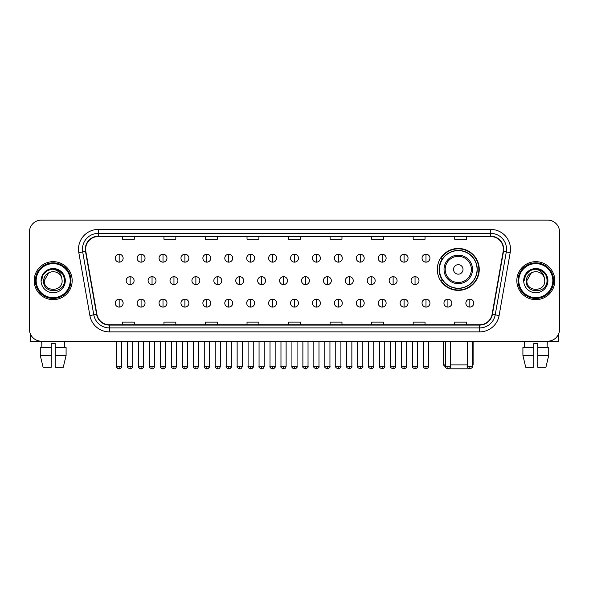 <?xml version="1.0" encoding="UTF-8"?>
<svg xmlns="http://www.w3.org/2000/svg" width="589" height="589" viewBox="0 0 589 589"><rect width="100%" height="100%" fill="white"/><g stroke="black" fill="none" stroke-linecap="round" stroke-linejoin="round"><path stroke-width="0.88" d="M437.31 269.416A20.968 20.968 0 0 0 458.279 290.384A20.968 20.968 0 0 0 479.247 269.416A20.968 20.968 0 0 0 458.279 248.455A20.968 20.968 0 0 0 437.31 269.416M442.339 280.099A19.187 19.187 0 0 1 442.339 258.74M29.45 231.992L29.45 329.31A11.868 11.868 0 0 0 41.318 341.178L547.682 341.178A11.868 11.868 0 0 0 559.55 329.31L559.55 231.992A11.868 11.868 0 0 0 547.682 220.131L41.318 220.131A11.868 11.868 0 0 0 29.45 231.992L29.45 329.31M34.199 280.651A18.988 18.988 0 0 0 53.187 299.646A18.988 18.988 0 0 0 72.175 280.651A18.988 18.988 0 0 0 53.187 261.663A18.988 18.988 0 0 0 34.199 280.651A18.988 18.988 0 0 0 53.187 299.646A18.988 18.988 0 0 0 72.175 280.651A18.988 18.988 0 0 0 53.187 261.663A18.988 18.988 0 0 0 34.199 280.651M516.825 280.651A18.988 18.988 0 0 0 535.813 299.646A18.988 18.988 0 0 0 554.801 280.651A18.988 18.988 0 0 0 535.813 261.663A18.988 18.988 0 0 0 516.825 280.651A18.988 18.988 0 0 0 535.813 299.646A18.988 18.988 0 0 0 554.801 280.651A18.988 18.988 0 0 0 535.813 261.663A18.988 18.988 0 0 0 516.825 280.651M85.626 249.206A12.656 12.656 0 0 1 98.282 236.542L490.718 236.542A12.656 12.656 0 0 1 503.183 251.4L492.095 314.305A12.656 12.656 0 0 1 479.623 324.76L109.377 324.76A12.656 12.656 0 0 1 96.905 314.305L85.817 251.4A12.656 12.656 0 0 1 85.626 249.206M85.309 249.206A12.973 12.973 0 0 0 85.508 251.459L96.596 314.357A12.973 12.973 0 0 0 109.377 325.076L479.623 325.076A12.973 12.973 0 0 0 492.404 314.357L503.492 251.459A12.973 12.973 0 0 0 490.718 236.226L98.282 236.226A12.973 12.973 0 0 0 85.309 249.206M78.808 252.637A19.783 19.783 0 0 1 98.282 229.423L490.718 229.423A19.783 19.783 0 0 1 510.192 252.637L499.104 315.542A19.783 19.783 0 0 1 479.623 331.887L109.377 331.887A19.783 19.783 0 0 1 89.896 315.542L78.808 252.637L82.703 251.952A15.822 15.822 0 0 1 98.282 233.384L490.718 233.384A15.822 15.822 0 0 1 506.297 251.952L495.209 314.85A15.822 15.822 0 0 1 479.623 327.926L109.377 327.926A15.822 15.822 0 0 1 93.791 314.85L82.703 251.952A15.822 15.822 0 0 1 82.46 249.206M547.682 220.131L41.318 220.131M41.318 341.178L547.682 341.178M559.55 329.31L559.55 231.992M492.404 314.357L495.209 314.85L506.297 251.952L510.192 252.637M288.566 236.542L288.566 239.222L300.434 239.222L300.434 236.542M247.027 236.542L247.027 239.222L258.895 239.222L258.895 236.542M205.487 236.542L205.487 239.222L217.356 239.222L217.356 236.542M163.956 236.542L163.956 239.222L175.824 239.222L175.824 236.542M122.416 236.542L122.416 239.222L134.285 239.222L134.285 236.542M330.105 236.542L330.105 239.222L341.973 239.222L341.973 236.542M371.644 236.542L371.644 239.222L383.513 239.222L383.513 236.542M413.176 236.542L413.176 239.222L425.044 239.222L425.044 236.542M454.715 236.542L454.715 239.222L466.584 239.222L466.584 236.542M300.434 324.76L300.434 322.087L288.566 322.087L288.566 324.76M258.895 324.76L258.895 322.087L247.027 322.087L247.027 324.76M217.356 324.76L217.356 322.087L205.487 322.087L205.487 324.76M175.824 324.76L175.824 322.087L163.956 322.087L163.956 324.76M134.285 324.76L134.285 322.087L122.416 322.087L122.416 324.76M341.973 324.76L341.973 322.087L330.105 322.087L330.105 324.76M383.513 324.76L383.513 322.087L371.644 322.087L371.644 324.76M425.044 324.76L425.044 322.087L413.176 322.087L413.176 324.76M466.584 324.76L466.584 322.087L454.715 322.087L454.715 324.76M30.238 333.573L30.238 341.178L76.128 341.178M40.28 347.51L40.28 355.425L43.093 367.293L40.28 355.425L40.28 347.51L51.206 347.51L51.206 343.556L55.167 343.556L55.167 347.51L66.093 347.51L66.093 355.425L63.281 367.293L66.093 355.425L55.167 355.425L55.167 347.51L55.167 367.293L63.281 367.293M64.657 341.178L64.488 347.51M51.206 347.51L51.206 367.293L43.093 367.293M40.28 355.425L51.206 355.425M41.716 341.178L41.885 347.51M70.194 280.651A17.007 17.007 0 0 0 53.187 263.644A17.007 17.007 0 0 0 36.172 280.651A17.007 17.007 0 0 0 53.187 297.666A17.007 17.007 0 0 0 70.194 280.651M70.989 280.651A17.803 17.803 0 0 0 53.187 262.849A17.803 17.803 0 0 0 35.384 280.651A17.803 17.803 0 0 0 53.187 298.454A17.803 17.803 0 0 0 70.989 280.651M62.125 280.651C62.677 292.188 43.696 292.188 44.249 280.651L48.718 272.913L50.971 271.993C46.538 273.2 44.079 276.086 43.586 280.651C42.629 294.25 64.783 293.904 64.378 280.651C64.444 276.904 63.052 273.797 60.203 271.338C57.604 269.445 54.718 268.702 51.545 269.114C57.391 269.571 60.807 272.626 61.808 278.28L62.125 280.651C62.677 292.188 43.696 292.188 44.249 280.651L48.718 272.913L50.971 271.993L48.718 272.913L44.249 280.651L48.718 272.913L50.971 271.993L48.718 272.913L44.249 280.651L48.718 272.913L50.971 271.993L48.718 272.913L44.249 280.651L48.718 272.913L50.971 271.993L48.718 272.913L44.249 280.651C43.696 292.188 62.677 292.188 62.125 280.651C62.677 292.188 43.696 292.188 44.249 280.651C43.696 292.188 62.677 292.188 62.125 280.651C62.677 292.188 43.696 292.188 44.249 280.651C43.696 292.188 62.677 292.188 62.125 280.651L61.808 278.28A8.938 8.938 0 0 0 50.971 271.993M41.083 280.651A12.104 12.104 0 0 0 53.187 292.762A12.104 12.104 0 0 0 65.291 280.651A12.104 12.104 0 0 0 53.187 268.547A12.104 12.104 0 0 0 41.083 280.651M51.545 269.114L47.356 270.557L43.085 274.827L41.524 280.651L43.085 274.827L47.356 270.557L53.187 268.996L59.018 270.557L63.281 274.827L64.849 280.651L63.281 274.827L59.018 270.557L53.187 268.996L47.356 270.557L43.085 274.827L41.524 280.651L43.085 274.827L47.356 270.557L53.187 268.996L59.018 270.557L63.281 274.827L64.849 280.651L63.281 274.827L59.018 270.557L53.187 268.996L47.356 270.557L43.085 274.827L41.524 280.651L43.085 274.827L47.356 270.557L53.187 268.996L59.018 270.557L63.281 274.827L64.849 280.651M469.227 368.802L447.331 368.802M450.482 364.915L467.254 364.915M472.4 364.915L473.114 364.915L472.4 365.629M463.028 269.416A4.749 4.749 0 0 0 458.279 264.675A4.749 4.749 0 0 0 453.53 269.416A4.749 4.749 0 0 0 458.279 274.165A4.749 4.749 0 0 0 463.028 269.416M472.518 269.416A14.239 14.239 0 0 0 458.279 255.177A14.239 14.239 0 0 0 444.032 269.416A14.239 14.239 0 0 0 458.279 283.662A14.239 14.239 0 0 0 472.518 269.416A14.239 14.239 0 0 1 458.279 283.662A14.239 14.239 0 0 1 444.032 269.416M477.068 269.416A18.789 18.789 0 0 0 458.279 250.627A18.789 18.789 0 0 0 439.49 269.416A18.789 18.789 0 0 0 458.279 288.212A18.789 18.789 0 0 0 477.068 269.416M443.443 341.178L443.443 364.915L445.343 364.915M478.85 269.416A20.571 20.571 0 0 1 440.697 280.099L442.604 280.099A18.966 18.966 0 0 0 470.825 283.64A18.966 18.966 0 0 0 470.825 255.199A18.966 18.966 0 0 0 442.604 258.74L440.697 258.74A20.571 20.571 0 0 1 478.85 269.416M119.169 254.227A3.954 3.954 0 0 0 115.216 258.181A3.954 3.954 0 0 0 119.169 262.142A3.954 3.954 0 0 0 123.13 258.181A3.954 3.954 0 0 0 119.169 254.227L119.169 262.142A3.954 3.954 0 0 0 123.13 258.181A3.954 3.954 0 0 0 119.169 254.227M141.088 254.227A3.954 3.954 0 0 0 137.134 258.181A3.954 3.954 0 0 0 141.088 262.142A3.954 3.954 0 0 0 145.041 258.181A3.954 3.954 0 0 0 141.088 254.227L141.088 262.142A3.954 3.954 0 0 0 145.041 258.181A3.954 3.954 0 0 0 141.088 254.227M163.006 254.227A3.954 3.954 0 0 0 159.045 258.181A3.954 3.954 0 0 0 163.006 262.142A3.954 3.954 0 0 0 166.959 258.181A3.954 3.954 0 0 0 163.006 254.227L163.006 262.142A3.954 3.954 0 0 0 166.959 258.181A3.954 3.954 0 0 0 163.006 254.227M184.917 254.227A3.954 3.954 0 0 0 180.963 258.181A3.954 3.954 0 0 0 184.917 262.142A3.954 3.954 0 0 0 188.878 258.181A3.954 3.954 0 0 0 184.917 254.227L184.917 262.142A3.954 3.954 0 0 0 188.878 258.181A3.954 3.954 0 0 0 184.917 254.227M206.835 254.227A3.954 3.954 0 0 0 202.881 258.181A3.954 3.954 0 0 0 206.835 262.142A3.954 3.954 0 0 0 210.788 258.181A3.954 3.954 0 0 0 206.835 254.227L206.835 262.142A3.954 3.954 0 0 0 210.788 258.181A3.954 3.954 0 0 0 206.835 254.227M228.753 254.227A3.954 3.954 0 0 0 224.799 258.181A3.954 3.954 0 0 0 228.753 262.142A3.954 3.954 0 0 0 232.707 258.181A3.954 3.954 0 0 0 228.753 254.227L228.753 262.142A3.954 3.954 0 0 0 232.707 258.181A3.954 3.954 0 0 0 228.753 254.227M250.671 254.227A3.954 3.954 0 0 0 246.71 258.181A3.954 3.954 0 0 0 250.671 262.142A3.954 3.954 0 0 0 254.625 258.181A3.954 3.954 0 0 0 250.671 254.227L250.671 262.142A3.954 3.954 0 0 0 254.625 258.181A3.954 3.954 0 0 0 250.671 254.227M272.582 254.227A3.954 3.954 0 0 0 268.628 258.181A3.954 3.954 0 0 0 272.582 262.142A3.954 3.954 0 0 0 276.543 258.181A3.954 3.954 0 0 0 272.582 254.227L272.582 262.142A3.954 3.954 0 0 0 276.543 258.181A3.954 3.954 0 0 0 272.582 254.227M294.5 254.227A3.954 3.954 0 0 0 290.546 258.181A3.954 3.954 0 0 0 294.5 262.142A3.954 3.954 0 0 0 298.454 258.181A3.954 3.954 0 0 0 294.5 254.227L294.5 262.142A3.954 3.954 0 0 0 298.454 258.181A3.954 3.954 0 0 0 294.5 254.227M316.418 254.227A3.954 3.954 0 0 0 312.457 258.181A3.954 3.954 0 0 0 316.418 262.142A3.954 3.954 0 0 0 320.372 258.181A3.954 3.954 0 0 0 316.418 254.227L316.418 262.142A3.954 3.954 0 0 0 320.372 258.181A3.954 3.954 0 0 0 316.418 254.227M338.329 254.227A3.954 3.954 0 0 0 334.375 258.181A3.954 3.954 0 0 0 338.329 262.142A3.954 3.954 0 0 0 342.29 258.181A3.954 3.954 0 0 0 338.329 254.227L338.329 262.142A3.954 3.954 0 0 0 342.29 258.181A3.954 3.954 0 0 0 338.329 254.227M360.247 254.227A3.954 3.954 0 0 0 356.293 258.181A3.954 3.954 0 0 0 360.247 262.142A3.954 3.954 0 0 0 364.201 258.181A3.954 3.954 0 0 0 360.247 254.227L360.247 262.142A3.954 3.954 0 0 0 364.201 258.181A3.954 3.954 0 0 0 360.247 254.227M382.165 254.227A3.954 3.954 0 0 0 378.212 258.181A3.954 3.954 0 0 0 382.165 262.142A3.954 3.954 0 0 0 386.119 258.181A3.954 3.954 0 0 0 382.165 254.227L382.165 262.142A3.954 3.954 0 0 0 386.119 258.181A3.954 3.954 0 0 0 382.165 254.227M404.083 254.227A3.954 3.954 0 0 0 400.122 258.181A3.954 3.954 0 0 0 404.083 262.142A3.954 3.954 0 0 0 408.037 258.181A3.954 3.954 0 0 0 404.083 254.227L404.083 262.142A3.954 3.954 0 0 0 408.037 258.181A3.954 3.954 0 0 0 404.083 254.227M425.994 254.227A3.954 3.954 0 0 0 422.041 258.181A3.954 3.954 0 0 0 425.994 262.142A3.954 3.954 0 0 0 429.955 258.181A3.954 3.954 0 0 0 425.994 254.227L425.994 262.142A3.954 3.954 0 0 0 429.955 258.181A3.954 3.954 0 0 0 425.994 254.227M130.132 276.697A3.954 3.954 0 0 0 126.171 280.651A3.954 3.954 0 0 0 130.132 284.612A3.954 3.954 0 0 0 134.086 280.651A3.954 3.954 0 0 0 130.132 276.697L130.132 284.612A3.954 3.954 0 0 0 134.086 280.651A3.954 3.954 0 0 0 130.132 276.697M152.043 276.697A3.954 3.954 0 0 0 148.089 280.651A3.954 3.954 0 0 0 152.043 284.612A3.954 3.954 0 0 0 156.004 280.651A3.954 3.954 0 0 0 152.043 276.697L152.043 284.612A3.954 3.954 0 0 0 156.004 280.651A3.954 3.954 0 0 0 152.043 276.697M173.961 276.697A3.954 3.954 0 0 0 170.007 280.651A3.954 3.954 0 0 0 173.961 284.612A3.954 3.954 0 0 0 177.915 280.651A3.954 3.954 0 0 0 173.961 276.697L173.961 284.612A3.954 3.954 0 0 0 177.915 280.651A3.954 3.954 0 0 0 173.961 276.697M195.879 276.697A3.954 3.954 0 0 0 191.918 280.651A3.954 3.954 0 0 0 195.879 284.612A3.954 3.954 0 0 0 199.833 280.651A3.954 3.954 0 0 0 195.879 276.697L195.879 284.612A3.954 3.954 0 0 0 199.833 280.651A3.954 3.954 0 0 0 195.879 276.697M217.79 276.697A3.954 3.954 0 0 0 213.836 280.651A3.954 3.954 0 0 0 217.79 284.612A3.954 3.954 0 0 0 221.751 280.651A3.954 3.954 0 0 0 217.79 276.697L217.79 284.612A3.954 3.954 0 0 0 221.751 280.651A3.954 3.954 0 0 0 217.79 276.697M239.708 276.697A3.954 3.954 0 0 0 235.755 280.651A3.954 3.954 0 0 0 239.708 284.612A3.954 3.954 0 0 0 243.669 280.651A3.954 3.954 0 0 0 239.708 276.697L239.708 284.612A3.954 3.954 0 0 0 243.669 280.651A3.954 3.954 0 0 0 239.708 276.697M261.626 276.697A3.954 3.954 0 0 0 257.673 280.651A3.954 3.954 0 0 0 261.626 284.612A3.954 3.954 0 0 0 265.58 280.651A3.954 3.954 0 0 0 261.626 276.697L261.626 284.612A3.954 3.954 0 0 0 265.58 280.651A3.954 3.954 0 0 0 261.626 276.697M283.545 276.697A3.954 3.954 0 0 0 279.584 280.651A3.954 3.954 0 0 0 283.545 284.612A3.954 3.954 0 0 0 287.498 280.651A3.954 3.954 0 0 0 283.545 276.697L283.545 284.612A3.954 3.954 0 0 0 287.498 280.651A3.954 3.954 0 0 0 283.545 276.697M305.455 276.697A3.954 3.954 0 0 0 301.502 280.651A3.954 3.954 0 0 0 305.455 284.612A3.954 3.954 0 0 0 309.416 280.651A3.954 3.954 0 0 0 305.455 276.697L305.455 284.612A3.954 3.954 0 0 0 309.416 280.651A3.954 3.954 0 0 0 305.455 276.697M327.374 276.697A3.954 3.954 0 0 0 323.42 280.651A3.954 3.954 0 0 0 327.374 284.612A3.954 3.954 0 0 0 331.327 280.651A3.954 3.954 0 0 0 327.374 276.697L327.374 284.612A3.954 3.954 0 0 0 331.327 280.651A3.954 3.954 0 0 0 327.374 276.697M349.292 276.697A3.954 3.954 0 0 0 345.331 280.651A3.954 3.954 0 0 0 349.292 284.612A3.954 3.954 0 0 0 353.245 280.651A3.954 3.954 0 0 0 349.292 276.697L349.292 284.612A3.954 3.954 0 0 0 353.245 280.651A3.954 3.954 0 0 0 349.292 276.697M371.21 276.697A3.954 3.954 0 0 0 367.249 280.651A3.954 3.954 0 0 0 371.21 284.612A3.954 3.954 0 0 0 375.164 280.651A3.954 3.954 0 0 0 371.21 276.697L371.21 284.612A3.954 3.954 0 0 0 375.164 280.651A3.954 3.954 0 0 0 371.21 276.697M393.121 276.697A3.954 3.954 0 0 0 389.167 280.651A3.954 3.954 0 0 0 393.121 284.612A3.954 3.954 0 0 0 397.082 280.651A3.954 3.954 0 0 0 393.121 276.697L393.121 284.612A3.954 3.954 0 0 0 397.082 280.651A3.954 3.954 0 0 0 393.121 276.697M415.039 276.697A3.954 3.954 0 0 0 411.085 280.651A3.954 3.954 0 0 0 415.039 284.612A3.954 3.954 0 0 0 418.993 280.651A3.954 3.954 0 0 0 415.039 276.697L415.039 284.612A3.954 3.954 0 0 0 418.993 280.651A3.954 3.954 0 0 0 415.039 276.697M119.169 299.168A3.954 3.954 0 0 0 115.216 303.121A3.954 3.954 0 0 0 119.169 307.083A3.954 3.954 0 0 0 123.13 303.121A3.954 3.954 0 0 0 119.169 299.168L119.169 307.083A3.954 3.954 0 0 0 123.13 303.121A3.954 3.954 0 0 0 119.169 299.168M141.088 299.168A3.954 3.954 0 0 0 137.134 303.121A3.954 3.954 0 0 0 141.088 307.083A3.954 3.954 0 0 0 145.041 303.121A3.954 3.954 0 0 0 141.088 299.168L141.088 307.083A3.954 3.954 0 0 0 145.041 303.121A3.954 3.954 0 0 0 141.088 299.168M163.006 299.168A3.954 3.954 0 0 0 159.045 303.121A3.954 3.954 0 0 0 163.006 307.083A3.954 3.954 0 0 0 166.959 303.121A3.954 3.954 0 0 0 163.006 299.168L163.006 307.083A3.954 3.954 0 0 0 166.959 303.121A3.954 3.954 0 0 0 163.006 299.168M184.917 299.168A3.954 3.954 0 0 0 180.963 303.121A3.954 3.954 0 0 0 184.917 307.083A3.954 3.954 0 0 0 188.878 303.121A3.954 3.954 0 0 0 184.917 299.168L184.917 307.083A3.954 3.954 0 0 0 188.878 303.121A3.954 3.954 0 0 0 184.917 299.168M206.835 299.168A3.954 3.954 0 0 0 202.881 303.121A3.954 3.954 0 0 0 206.835 307.083A3.954 3.954 0 0 0 210.788 303.121A3.954 3.954 0 0 0 206.835 299.168L206.835 307.083A3.954 3.954 0 0 0 210.788 303.121A3.954 3.954 0 0 0 206.835 299.168M228.753 299.168A3.954 3.954 0 0 0 224.799 303.121A3.954 3.954 0 0 0 228.753 307.083A3.954 3.954 0 0 0 232.707 303.121A3.954 3.954 0 0 0 228.753 299.168L228.753 307.083A3.954 3.954 0 0 0 232.707 303.121A3.954 3.954 0 0 0 228.753 299.168M250.671 299.168A3.954 3.954 0 0 0 246.71 303.121A3.954 3.954 0 0 0 250.671 307.083A3.954 3.954 0 0 0 254.625 303.121A3.954 3.954 0 0 0 250.671 299.168L250.671 307.083A3.954 3.954 0 0 0 254.625 303.121A3.954 3.954 0 0 0 250.671 299.168M272.582 299.168A3.954 3.954 0 0 0 268.628 303.121A3.954 3.954 0 0 0 272.582 307.083A3.954 3.954 0 0 0 276.543 303.121A3.954 3.954 0 0 0 272.582 299.168L272.582 307.083A3.954 3.954 0 0 0 276.543 303.121A3.954 3.954 0 0 0 272.582 299.168M294.5 299.168A3.954 3.954 0 0 0 290.546 303.121A3.954 3.954 0 0 0 294.5 307.083A3.954 3.954 0 0 0 298.454 303.121A3.954 3.954 0 0 0 294.5 299.168L294.5 307.083A3.954 3.954 0 0 0 298.454 303.121A3.954 3.954 0 0 0 294.5 299.168M316.418 299.168A3.954 3.954 0 0 0 312.457 303.121A3.954 3.954 0 0 0 316.418 307.083A3.954 3.954 0 0 0 320.372 303.121A3.954 3.954 0 0 0 316.418 299.168L316.418 307.083A3.954 3.954 0 0 0 320.372 303.121A3.954 3.954 0 0 0 316.418 299.168M338.329 299.168A3.954 3.954 0 0 0 334.375 303.121A3.954 3.954 0 0 0 338.329 307.083A3.954 3.954 0 0 0 342.29 303.121A3.954 3.954 0 0 0 338.329 299.168L338.329 307.083A3.954 3.954 0 0 0 342.29 303.121A3.954 3.954 0 0 0 338.329 299.168M360.247 299.168A3.954 3.954 0 0 0 356.293 303.121A3.954 3.954 0 0 0 360.247 307.083A3.954 3.954 0 0 0 364.201 303.121A3.954 3.954 0 0 0 360.247 299.168L360.247 307.083A3.954 3.954 0 0 0 364.201 303.121A3.954 3.954 0 0 0 360.247 299.168M382.165 299.168A3.954 3.954 0 0 0 378.212 303.121A3.954 3.954 0 0 0 382.165 307.083A3.954 3.954 0 0 0 386.119 303.121A3.954 3.954 0 0 0 382.165 299.168L382.165 307.083A3.954 3.954 0 0 0 386.119 303.121A3.954 3.954 0 0 0 382.165 299.168M404.083 299.168A3.954 3.954 0 0 0 400.122 303.121A3.954 3.954 0 0 0 404.083 307.083A3.954 3.954 0 0 0 408.037 303.121A3.954 3.954 0 0 0 404.083 299.168L404.083 307.083A3.954 3.954 0 0 0 408.037 303.121A3.954 3.954 0 0 0 404.083 299.168M425.994 299.168A3.954 3.954 0 0 0 422.041 303.121A3.954 3.954 0 0 0 425.994 307.083A3.954 3.954 0 0 0 429.955 303.121A3.954 3.954 0 0 0 425.994 299.168L425.994 307.083A3.954 3.954 0 0 0 429.955 303.121A3.954 3.954 0 0 0 425.994 299.168M447.912 299.168A3.954 3.954 0 0 0 443.959 303.121A3.954 3.954 0 0 0 447.912 307.083A3.954 3.954 0 0 0 451.866 303.121A3.954 3.954 0 0 0 447.912 299.168L447.912 307.083A3.954 3.954 0 0 0 451.866 303.121A3.954 3.954 0 0 0 447.912 299.168M469.831 299.168A3.954 3.954 0 0 0 465.87 303.121A3.954 3.954 0 0 0 469.831 307.083A3.954 3.954 0 0 0 473.784 303.121A3.954 3.954 0 0 0 469.831 299.168L469.831 307.083A3.954 3.954 0 0 0 473.784 303.121A3.954 3.954 0 0 0 469.831 299.168M558.762 333.573L558.762 341.178L512.872 341.178M522.907 347.51L522.907 355.425L525.719 367.293L522.907 355.425L522.907 347.51L533.833 347.51L533.833 343.556L537.794 343.556L537.794 347.51L548.72 347.51L548.72 355.425L545.907 367.293L548.72 355.425L537.794 355.425L537.794 347.51M547.284 341.178L547.115 347.51M533.833 347.51L533.833 367.293L525.719 367.293M522.907 355.425L533.833 355.425M545.907 367.293L537.794 367.293L537.794 355.425M524.343 341.178L524.512 347.51M552.828 280.651A17.007 17.007 0 0 0 535.813 263.644A17.007 17.007 0 0 0 518.806 280.651A17.007 17.007 0 0 0 535.813 297.666A17.007 17.007 0 0 0 552.828 280.651M553.616 280.651A17.803 17.803 0 0 0 535.813 262.849A17.803 17.803 0 0 0 518.011 280.651A17.803 17.803 0 0 0 535.813 298.454A17.803 17.803 0 0 0 553.616 280.651M544.751 280.651C545.304 292.188 526.323 292.188 526.875 280.651L531.344 272.913L533.597 271.993C529.165 273.2 526.706 276.086 526.213 280.651C525.255 294.25 547.409 293.904 547.004 280.651C547.071 276.904 545.679 273.797 542.83 271.338C540.231 269.445 537.345 268.702 534.171 269.114C540.017 269.571 543.441 272.626 544.435 278.28L544.751 280.651C545.304 292.188 526.323 292.188 526.875 280.651L531.344 272.913L533.597 271.993L531.344 272.913L526.875 280.651L531.344 272.913L533.597 271.993L531.344 272.913L526.875 280.651L531.344 272.913L533.597 271.993L531.344 272.913L526.875 280.651L531.344 272.913L533.597 271.993A8.938 8.938 0 0 1 544.435 278.28L544.751 280.651C545.304 292.188 526.323 292.188 526.875 280.651C526.323 292.188 545.304 292.188 544.751 280.651L544.435 278.28M523.709 280.651A12.104 12.104 0 0 0 535.813 292.762A12.104 12.104 0 0 0 547.917 280.651A12.104 12.104 0 0 0 535.813 268.547A12.104 12.104 0 0 0 523.709 280.651M524.151 280.651L525.719 274.827L529.982 270.557L535.813 268.996L541.644 270.557L545.915 274.827L547.476 280.651L545.915 274.827L541.644 270.557L535.813 268.996L529.982 270.557L525.719 274.827L524.151 280.651L525.719 274.827L529.982 270.557L535.813 268.996L541.644 270.557L545.915 274.827L547.476 280.651L545.915 274.827L541.644 270.557L535.813 268.996L529.982 270.557L525.719 274.827L524.151 280.651L525.719 274.827L529.982 270.557L535.813 268.996L541.644 270.557L545.915 274.827L547.476 280.651L545.915 274.827L541.644 270.557L535.813 268.996L529.982 270.557L525.719 274.827L524.151 280.651L525.719 274.827L529.982 270.557L535.813 268.996L541.644 270.557L545.915 274.827L547.476 280.651L545.915 274.827L541.644 270.557L535.813 268.996L529.982 270.557L525.719 274.827L524.151 280.651L525.719 274.827L529.982 270.557L535.813 268.996L541.644 270.557L545.915 274.827L547.476 280.651L545.915 274.827L541.644 270.557L535.813 268.996L529.982 270.557L525.719 274.827L524.151 280.651L525.719 274.827L529.982 270.557L535.813 268.996L541.644 270.557L545.915 274.827L547.476 280.651L545.915 274.827L541.644 270.557L535.813 268.996L529.982 270.557L525.719 274.827L524.151 280.651L525.719 274.827L529.982 270.557L535.813 268.996L541.644 270.557L545.915 274.827L547.476 280.651M490.718 229.423L490.718 236.226M82.703 251.952L85.508 251.459M109.377 331.887L109.377 325.076M479.623 325.076L479.623 331.887M89.896 315.542L96.596 314.357M503.492 251.459L506.297 251.952M98.282 229.423L98.282 236.226M495.209 314.85L499.104 315.542M471.362 269.416A13.083 13.083 0 0 0 458.279 256.333A13.083 13.083 0 0 0 445.196 269.416A13.083 13.083 0 0 0 458.279 282.499A13.083 13.083 0 0 0 471.362 269.416M130.132 366.299L127.555 366.299C127.04 367.124 127.894 367.978 130.132 368.869L130.132 366.299L132.702 366.299L132.702 341.178M152.043 366.299L149.473 366.299C148.951 367.124 149.812 367.978 152.043 368.869L152.043 366.299L154.62 366.299L154.62 341.178M173.961 366.299L171.392 366.299C170.869 367.124 171.723 367.978 173.961 368.869L173.961 366.299L176.531 366.299L176.531 341.178M195.879 366.299L193.31 366.299C192.787 367.124 193.641 367.978 195.879 368.869L195.879 366.299L198.449 366.299L198.449 341.178M217.79 366.299L215.221 366.299C214.698 367.124 215.559 367.978 217.79 368.869L217.79 366.299L220.367 366.299L220.367 341.178M239.708 366.299L237.139 366.299C236.616 367.124 237.477 367.978 239.708 368.869L239.708 366.299L242.278 366.299L242.278 341.178M261.626 366.299L259.057 366.299C258.534 367.124 259.388 367.978 261.626 368.869L261.626 366.299L264.196 366.299L264.196 341.178M283.545 366.299L280.968 366.299C280.452 367.124 281.306 367.978 283.545 368.869L283.545 366.299L286.114 366.299L286.114 341.178M305.455 366.299L302.886 366.299C302.363 367.124 303.225 367.978 305.455 368.869L305.455 366.299L308.032 366.299L308.032 341.178M327.374 366.299L324.804 366.299C324.281 367.124 325.135 367.978 327.374 368.869L327.374 366.299L329.943 366.299L329.943 341.178M349.292 366.299L346.722 366.299C346.199 367.124 347.054 367.978 349.292 368.869L349.292 366.299L351.861 366.299L351.861 341.178M371.21 366.299L368.633 366.299C368.11 367.124 368.972 367.978 371.21 368.869L371.21 366.299L373.779 366.299L373.779 341.178M393.121 366.299L390.551 366.299C390.028 367.124 390.89 367.978 393.121 368.869L393.121 366.299L395.69 366.299L395.69 341.178M415.039 366.299L412.469 366.299C411.947 367.124 412.801 367.978 415.039 368.869L415.039 366.299L417.608 366.299L417.608 341.178M119.169 366.299L116.6 366.299C116.077 367.124 116.939 367.978 119.169 368.869L119.169 366.299L121.746 366.299C122.262 367.124 121.408 367.978 119.169 368.869C117.903 368.994 117.049 368.132 116.6 366.299L116.6 341.178M141.088 366.299L138.518 366.299C137.995 367.124 138.849 367.978 141.088 368.869L141.088 366.299L143.657 366.299C144.18 367.124 143.326 367.978 141.088 368.869C139.821 368.994 138.967 368.132 138.518 366.299L138.518 341.178M163.006 366.299L160.429 366.299C159.913 367.124 160.768 367.978 163.006 368.869L163.006 366.299L165.575 366.299C166.098 367.124 165.237 367.978 163.006 368.869C161.739 368.994 160.878 368.132 160.429 366.299L160.429 341.178M184.917 366.299L182.347 366.299C181.824 367.124 182.686 367.978 184.917 368.869L184.917 366.299L187.493 366.299C188.016 367.124 187.155 367.978 184.917 368.869C183.658 368.994 182.796 368.132 182.347 366.299L182.347 341.178L182.347 366.299M206.835 366.299L204.265 366.299C203.742 367.124 204.597 367.978 206.835 368.869L206.835 366.299L209.404 366.299C209.927 367.124 209.073 367.978 206.835 368.869C205.568 368.994 204.714 368.132 204.265 366.299L204.265 341.178M228.753 366.299L226.183 366.299C225.661 367.124 226.515 367.978 228.753 368.869L228.753 366.299L231.322 366.299C231.845 367.124 230.991 367.978 228.753 368.869C227.487 368.994 226.632 368.132 226.183 366.299L226.183 341.178M250.671 366.299L248.094 366.299C247.571 367.124 248.433 367.978 250.671 368.869L250.671 366.299L253.241 366.299C253.763 367.124 252.902 367.978 250.671 368.869C249.405 368.994 248.543 368.132 248.094 366.299L248.094 341.178M272.582 366.299L270.012 366.299C269.49 367.124 270.351 367.978 272.582 368.869L272.582 366.299L275.159 366.299C275.674 367.124 274.82 367.978 272.582 368.869C271.315 368.994 270.461 368.132 270.012 366.299L270.012 341.178M294.5 366.299L291.93 366.299C291.408 367.124 292.262 367.978 294.5 368.869L294.5 366.299L297.07 366.299C297.592 367.124 296.738 367.978 294.5 368.869C293.234 368.994 292.38 368.132 291.93 366.299L291.93 341.178M316.418 366.299L313.841 366.299C313.326 367.124 314.18 367.978 316.418 368.869L316.418 366.299L318.988 366.299L318.988 341.178L318.988 366.299C319.51 367.124 318.649 367.978 316.418 368.869M338.329 366.299L335.759 366.299L335.759 341.178L335.759 366.299C335.237 367.124 336.098 367.978 338.329 368.869L338.329 366.299L340.906 366.299L340.906 341.178M360.247 366.299L357.678 366.299C357.155 367.124 358.009 367.978 360.247 368.869L360.247 366.299L362.817 366.299L362.817 341.178M382.165 366.299L379.596 366.299C379.073 367.124 379.927 367.978 382.165 368.869L382.165 366.299L384.735 366.299L384.735 341.178M404.083 366.299L401.507 366.299C400.984 367.124 401.845 367.978 404.083 368.869L404.083 366.299L406.653 366.299L406.653 341.178M425.994 366.299L423.425 366.299C422.902 367.124 423.763 367.978 425.994 368.869L425.994 366.299L428.571 366.299L428.571 341.178M447.912 366.299L445.343 366.299C444.82 367.124 445.674 367.978 447.912 368.869L447.912 366.299L450.482 366.299L450.482 341.178M469.831 366.299L467.254 366.299C466.738 367.124 467.592 367.978 469.831 368.869L469.831 366.299L472.4 366.299L472.4 341.178M473.114 341.178L473.114 364.915M445.409 366.881L443.443 364.915M127.555 366.299L127.555 341.178M132.702 366.299C132.253 368.132 131.399 368.994 130.132 368.869M149.473 366.299L149.473 341.178M154.62 366.299C154.171 368.132 153.309 368.994 152.043 368.869M171.392 366.299L171.392 341.178M176.531 366.299C176.082 368.132 175.227 368.994 173.961 368.869M193.31 366.299L193.31 341.178M198.449 366.299C198 368.132 197.146 368.994 195.879 368.869M215.221 366.299L215.221 341.178M220.367 366.299C219.918 368.132 219.056 368.994 217.79 368.869M237.139 366.299L237.139 341.178M242.278 366.299C241.836 368.132 240.975 368.994 239.708 368.869M259.057 366.299L259.057 341.178M264.196 366.299C263.747 368.132 262.893 368.994 261.626 368.869M280.968 366.299L280.968 341.178M286.114 366.299C285.665 368.132 284.811 368.994 283.545 368.869M302.886 366.299L302.886 341.178M308.032 366.299C308.548 367.124 307.694 367.978 305.455 368.869M324.804 366.299L324.804 341.178M329.943 366.299C330.466 367.124 329.612 367.978 327.374 368.869M346.722 366.299L346.722 341.178M351.861 366.299C352.384 367.124 351.523 367.978 349.292 368.869M368.633 366.299L368.633 341.178M373.779 366.299C374.302 367.124 373.441 367.978 371.21 368.869M390.551 366.299L390.551 341.178M395.69 366.299C396.213 367.124 395.359 367.978 393.121 368.869M412.469 366.299L412.469 341.178M417.608 366.299C418.131 367.124 417.277 367.978 415.039 368.869M119.169 368.869C120.436 368.994 121.297 368.132 121.746 366.299L121.746 341.178M141.088 368.869C142.354 368.994 143.208 368.132 143.657 366.299L143.657 341.178M163.006 368.869C164.272 368.994 165.126 368.132 165.575 366.299L165.575 341.178M184.917 368.869C186.183 368.994 187.044 368.132 187.493 366.299L187.493 341.178M206.835 368.869C208.101 368.994 208.955 368.132 209.404 366.299L209.404 341.178M228.753 368.869C230.019 368.994 230.873 368.132 231.322 366.299L231.322 341.178M250.671 368.869C251.93 368.994 252.791 368.132 253.241 366.299L253.241 341.178M272.582 368.869C273.848 368.994 274.71 368.132 275.159 366.299L275.159 341.178M294.5 368.869C295.766 368.994 296.62 368.132 297.07 366.299L297.07 341.178M313.841 366.299L313.841 341.178M340.906 366.299C341.429 367.124 340.567 367.978 338.329 368.869M357.678 366.299L357.678 341.178M362.817 366.299C363.339 367.124 362.485 367.978 360.247 368.869M379.596 366.299L379.596 341.178M384.735 366.299C385.258 367.124 384.403 367.978 382.165 368.869M401.507 366.299L401.507 341.178M406.653 366.299C407.176 367.124 406.314 367.978 404.083 368.869M423.425 366.299L423.425 341.178M428.571 366.299C429.086 367.124 428.232 367.978 425.994 368.869M445.343 366.299L445.343 341.178M450.482 366.299C451.005 367.124 450.151 367.978 447.912 368.869M467.254 366.299L467.254 341.178M472.4 366.299C472.923 367.124 472.061 367.978 469.831 368.869"/></g></svg>
